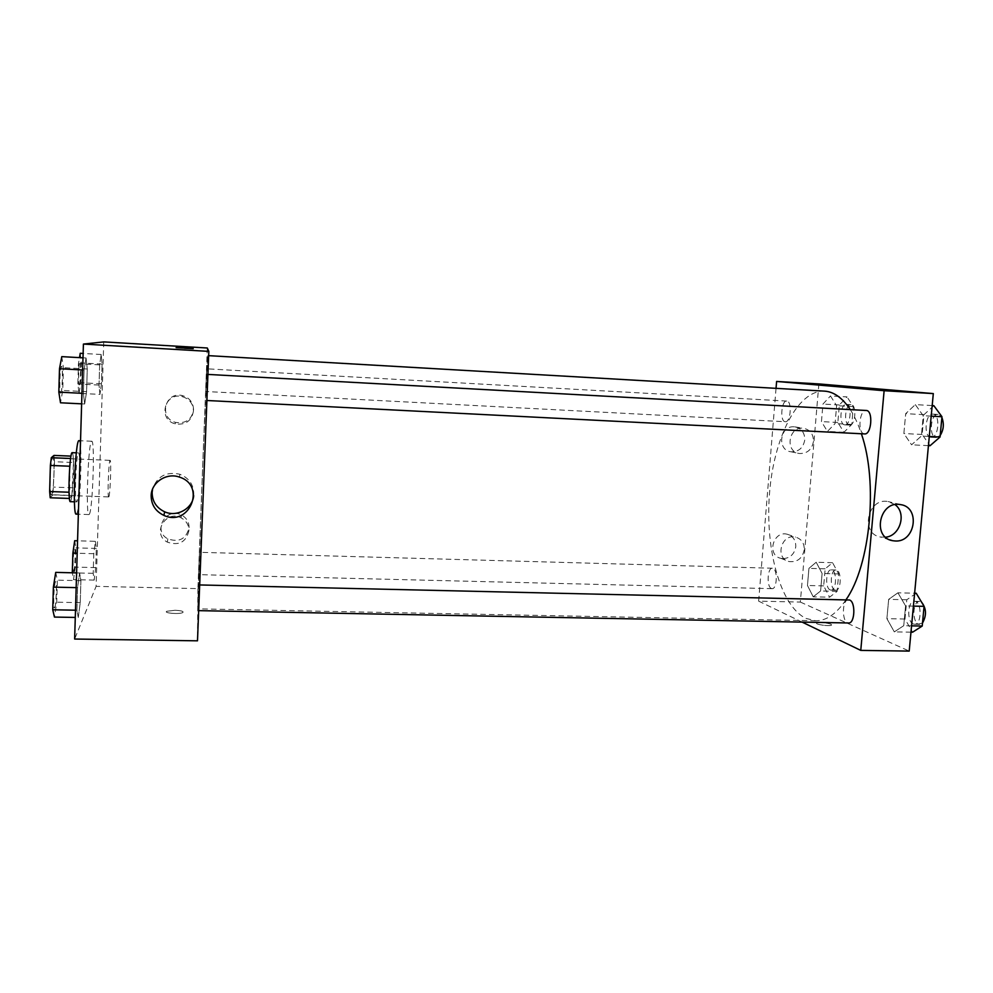 <?xml version="1.0" encoding="UTF-8"?>
<svg xmlns="http://www.w3.org/2000/svg" width="993" height="993" viewBox="0 0 993 993"><rect width="100%" height="100%" fill="white"/><g stroke="black" fill="none" stroke-linecap="round" stroke-linejoin="round"><path stroke-width="0.74" stroke-dasharray="4.96 3.72" d="M108.845 496.785C110.235 495.06 111.477 459.585 110.111 460.367C108.746 459.312 107.256 497.853 108.709 496.91L108.845 496.785M51.611 494.737C53.92 493.024 55.087 457.264 52.803 458.009C50.457 456.904 48.967 495.78 51.388 494.862L51.611 494.737M54.528 461.733L52.902 494.775L71.918 495.457L73.482 462.502L54.528 461.733L53.994 455.415M52.902 494.775L50.209 497.778M72.737 487.799L53.821 487.104M71.918 495.457L69.423 498.449M73.482 462.502L73.06 456.209L70.999 456.122M69.572 498.461L69.882 466.226L70.726 458.493L73.06 456.209M72.228 452.671C73.383 453.925 73.805 461.273 73.507 474.704C72.886 490.765 71.831 499.764 70.354 501.676M79.775 474.939C80.085 461.534 79.701 454.198 78.608 452.932C76.076 451.455 74.09 503.178 76.734 501.899L76.982 501.726C78.298 498.486 79.229 489.561 79.775 474.939M76.213 514.138L76.622 513.84C80.433 509.707 82.767 439.402 79.043 440.681M89.32 514.262C92.709 510.117 95.08 439.949 91.766 441.24C88.402 438.894 85.41 516.645 88.948 514.56L89.32 514.262M103.756 341.902L96.11 586.354L74.636 639.045M95.378 541.322L96.321 548.434L95.713 567.611L94.174 580.111L93.193 573.333L93.801 553.697L95.378 541.322L96.321 548.434L95.713 567.611L94.174 580.111L93.193 573.333L93.801 553.697L95.378 541.322L77.566 540.8M99.945 394.395L99.027 385.085L99.66 364.89L101.187 354.489L102.068 364.096L101.447 383.807L99.945 394.395L99.027 385.085L99.66 364.89L101.187 354.489L102.068 364.096L101.447 383.807L99.945 394.395L79.043 393.327L77.851 383.981L78.447 363.723L79.49 357.629M84.666 403.99L83.375 393.377L84.07 370.066L86.043 357.989L87.272 368.999L86.59 391.676L84.666 403.99L83.375 393.377L84.07 370.066L86.043 357.989L87.272 368.999L86.59 391.676L84.666 403.99L81.637 403.841M78.261 617.497L76.895 610.223L77.578 587.657L79.601 572.961L80.905 580.694L80.247 602.652L78.261 617.497L76.895 610.223L77.578 587.657L79.601 572.961L80.905 580.694L80.247 602.652L78.261 617.497L75.282 617.435M176.096 347.662L193.25 348.667M193.697 495.693C194.218 485.465 189.601 478.316 179.845 474.257C166.129 471.34 157.031 476.317 152.537 489.201M174.979 610.273L166.812 611.266C163.051 613.165 179.894 614.481 182.836 612.52C183.854 611.328 181.235 610.571 174.979 610.273C181.235 610.571 183.854 611.316 182.836 612.52C179.894 614.481 163.051 613.165 166.812 611.266L174.979 610.273M207.301 347.997L197.905 588.626L96.11 586.354M197.905 588.626L197.495 640.82M193.561 409.799C193.287 402.413 189.489 397.659 182.191 395.537C164.999 391.168 158.396 418.338 175.637 422.41C185.803 423.8 191.773 419.605 193.561 409.799M189.067 527.568C189.042 521.946 186.485 517.75 181.409 514.982C166.079 506.666 152.301 530.907 167.829 538.864C179.249 542.712 186.324 538.938 189.067 527.568M193.461 411.028C191.649 420.995 185.579 425.265 175.252 423.85C157.738 419.716 164.441 392.111 181.905 396.542C189.328 398.702 193.176 403.53 193.461 411.028M188.906 530.647C186.113 542.19 178.926 546.013 167.333 542.128C151.557 534.048 165.546 509.434 181.111 517.862C186.274 520.667 188.869 524.925 188.906 530.647M199.432 585.15L198.451 610.645L199.432 585.15M205.774 391.49L206.656 368.813L205.774 391.503L785.128 421.715C779.728 421.367 781.354 400.303 786.729 401.073C792.265 400.849 790.776 422.559 785.314 421.727M198.637 574.488L199.494 552.307L198.637 574.488M206.656 400.477L207.674 374.411L206.904 400.502M197.955 606.45C198.041 580.694 206.842 354.588 207.736 355.606L203.652 482.25L197.955 606.45M846.024 599.735C836.416 613.897 826.288 620.91 815.65 620.749L805.894 618.391C780.2 605.867 765.044 548.893 769.501 493.633C773.671 438.347 797.367 389.964 824.463 391.13M850.269 409.6C854.539 416.179 858.237 424.222 861.378 433.755M848.618 599.797C841.704 599.114 841.692 623.368 848.605 622.983M771.35 588.489C766.459 586.813 767.415 567.599 772.355 568.232C777.742 567.847 777.432 589.308 772.058 588.663L771.35 588.489M864.307 433.891C857.369 433.382 859.305 409.563 866.219 410.481M818.877 383.931L800.346 602.068L758.64 601.137L776.042 388.337M758.64 601.137L802.121 622.102M794.139 426.804C779.766 425.426 776.687 450.412 791.036 451.79C798.657 451.927 803.238 447.98 804.777 439.936C804.777 432.663 801.475 428.306 794.847 426.866L794.139 426.804M783.154 558.637C790.242 558.103 794.45 554.119 795.778 546.684C795.877 540.167 793.01 536.021 787.188 534.222C773.013 530.436 766.497 555.435 780.883 558.339L783.154 558.637M897.92 592.809L905.579 605.929L903.729 625.702L894.321 631.883L886.898 618.664L888.673 599.362L897.92 592.809L888.673 599.362L886.898 618.664L894.321 631.883L903.729 625.702L905.579 605.929L897.92 592.809L914.627 593.218M915.298 404.61L923.254 415.719L921.367 436.064L911.586 444.814L903.866 433.531L905.69 413.671L915.298 404.61L905.69 413.671L903.866 433.531L911.586 444.814L921.367 436.064L923.254 415.719L915.298 404.61L932.179 405.566M830.471 395.959L836.615 405.653L835.063 423.577L827.43 431.434L821.459 421.603L822.961 404.064L830.471 395.959L822.961 404.064L821.459 421.603L827.43 431.434L835.063 423.577L836.615 405.653L830.471 395.959L847.041 396.902L839.358 404.97L837.844 422.472L843.951 432.278L851.758 424.445L853.322 406.571L847.041 396.902M800.346 602.068L909.203 651.098M813.217 596.83L807.47 585.485L808.935 568.368L816.196 562.237L822.105 573.482L820.603 590.972L813.217 596.83L820.603 590.972L822.105 573.482L816.196 562.237L808.935 568.368L807.47 585.485L813.217 596.83L829.577 597.203L837.124 591.369L838.651 573.942L832.593 562.708L825.158 568.815L823.681 585.895L829.577 597.203M813.453 441.488C811.889 449.643 807.247 453.652 799.526 453.516C784.557 452.038 788.541 425.86 803.411 428.231C810.114 429.696 813.466 434.115 813.453 441.488M804.256 549.737C802.418 558.438 797.391 562.373 789.162 561.566C774.59 558.625 781.206 533.278 795.567 537.114C801.463 538.926 804.367 543.134 804.256 549.737M831.042 624.187C825.605 622.586 820.863 622.189 816.817 622.996C814.148 624.361 829.639 626.595 831.575 625.118L831.042 624.187L831.575 625.118C829.639 626.595 814.148 624.349 816.817 622.996C820.863 622.177 825.605 622.574 831.042 624.175M895.053 504.643L888.127 501.552C867.597 497.245 859.839 533.949 880.58 537.052L885.57 537.201M837.062 386.314L852.565 387.307M916.229 593.255L906.783 599.772L904.983 619.024L912.579 632.206M913.349 624.001C906.597 621.804 907.602 600.579 914.416 601.299C921.914 600.864 922 624.969 914.503 624.237L913.349 624.001M906.783 599.772L888.673 599.362M904.983 619.024L886.898 618.664M910.978 632.181L894.321 631.883M911.574 625.851L903.729 625.702M913.423 606.102L905.579 605.929M922.497 623.021L918.55 624.101C911.76 621.903 912.753 600.703 919.617 601.423L921.516 602.068M933.817 405.653L923.999 414.677L922.162 434.475L930.056 445.72M930.851 437.28C923.304 436.734 925.315 413.187 932.837 414.131C940.594 413.957 938.795 438.31 931.136 437.305L930.851 437.28M923.999 414.677L905.69 413.671M922.162 434.475L903.866 433.531M928.43 445.646L911.586 444.814M929.287 436.473L921.367 436.064M931.198 416.154L923.254 415.719M940.197 435.443L936.114 437.541C928.517 437.007 930.528 413.473 938.112 414.416L941.898 417.532M830.222 589.929C824.885 588.253 825.853 569.225 831.24 569.87C837.111 569.51 836.851 590.761 830.992 590.103L830.222 589.929M832.593 562.708L816.196 562.237M825.158 568.815L808.935 568.368M823.681 585.895L807.47 585.485M837.124 591.369L820.603 590.972M838.651 573.942L822.105 573.482M834.877 590.041C829.503 588.365 830.483 569.361 835.907 570.007C841.803 569.634 841.555 590.872 835.659 590.214L834.877 590.041M844.609 424.818C838.713 424.445 840.401 403.592 846.259 404.387C852.304 404.188 850.753 425.674 844.795 424.83L844.609 424.818M839.358 404.97L822.961 404.064M837.844 422.472L821.459 421.603M843.951 432.278L827.43 431.434M851.758 424.445L835.063 423.577M853.322 406.571L836.615 405.653M849.313 425.054C843.392 424.694 845.08 403.841 850.976 404.647C857.058 404.461 855.507 425.923 849.511 425.078L849.313 425.054M55.72 572.39L57.371 580.148L56.75 602.192L54.454 617.075M54.727 607.654C56.266 605.32 57.16 581.054 55.682 581.65C54.118 580.917 52.84 608.548 54.466 607.902L54.727 607.654M79.601 572.961L76.61 572.899M80.905 580.694L57.371 580.148M80.247 602.652L56.75 602.192M76.895 610.223L75.493 610.198M77.578 587.657L76.163 587.633M54.665 607.654C56.216 605.32 57.11 581.042 55.62 581.65C54.056 580.917 52.778 608.548 54.416 607.902L54.665 607.654M61.789 356.636L63.391 367.695L62.745 390.46L60.499 402.786M60.772 393.067C62.385 392.967 63.192 365.896 61.554 366.405C59.928 365.623 59.034 393.7 60.71 393.079L60.772 393.067M86.043 357.989L83.002 357.828M87.272 368.999L63.391 367.695M86.59 391.676L62.745 390.46M83.375 393.377L81.947 393.302M84.07 370.066L82.642 369.979M60.71 393.067C62.336 392.955 63.13 365.896 61.504 366.405C59.865 365.623 58.972 393.7 60.647 393.079L60.71 393.067M74.686 540.713L75.89 547.863L75.319 567.102L73.532 579.639L72.29 572.787M73.78 571.434C74.959 569.709 75.729 548.31 74.599 548.831C73.42 548.198 72.377 572.154 73.606 571.596L73.78 571.434M96.321 548.434L75.89 547.863M95.713 567.611L75.319 567.102M94.174 580.111L73.532 579.639M93.193 573.333L72.29 572.824M93.801 553.697L77.193 553.25M73.73 571.434C74.909 569.709 75.679 548.297 74.549 548.831C73.37 548.198 72.328 572.142 73.569 571.596L73.73 571.434M80.222 353.297L81.376 362.941L80.781 382.727L79.043 393.327M79.291 384.887C80.507 384.887 81.227 361.315 79.999 361.775C78.782 361.117 77.988 385.445 79.254 384.899L79.291 384.887M101.187 354.489L83.139 353.458M102.068 364.096L81.376 362.941M101.447 383.807L80.781 382.727M99.027 385.085L77.851 383.981M99.66 364.89L78.447 363.723M79.241 384.887C80.458 384.887 81.178 361.315 79.949 361.775C78.732 361.104 77.938 385.433 79.204 384.899L79.204 384.899M51.388 494.862L108.709 496.91M52.803 458.009L110.111 460.367M78.608 452.932L76.312 452.833M76.734 501.899L74.425 501.813M91.766 441.24L80.532 440.755M88.948 514.56L78.348 514.213M179.448 477.112L179.845 474.257M175.637 422.41L175.252 423.85M182.191 395.537L181.905 396.542M167.829 538.864L167.333 542.128M181.409 514.982L181.111 517.862M208.667 355.655L207.736 355.606M815.65 620.749L198.004 608.858M786.729 401.073L206.656 368.813M772.355 568.232L199.494 552.307M772.058 588.663L198.637 574.649M791.036 451.79L799.526 453.516M794.847 426.866L803.411 428.231M780.883 558.339L789.162 561.566M787.188 534.222L795.567 537.114M900.428 504.593L888.127 501.552M889.802 539.832L880.58 537.052M919.617 601.423L914.416 601.299M919.704 624.336L914.503 624.237M938.112 414.416L932.837 414.131M936.399 437.565L931.136 437.305M835.907 570.007L831.24 569.87M835.659 590.214L830.992 590.103M850.976 404.647L846.259 404.387M849.511 425.078L844.795 424.83"/><path stroke-width="1.49" d="M69.026 492.23L49.65 491.535L50.37 465.444L51.313 457.699L53.994 455.415L70.999 456.122M49.65 491.535L50.209 497.778L69.423 498.449M74.425 501.813L70.354 501.676C67.561 502.954 69.547 451.182 72.228 452.671L76.312 452.833M69.795 466.226L50.37 465.444M70.627 458.493L51.313 457.699M80.532 440.755L79.043 440.681C75.245 438.31 72.253 516.211 76.213 514.138L78.348 514.213M208.828 351.385L197.495 640.82L74.636 639.045L83.412 344.075L103.756 341.902L207.301 347.997L208.828 351.385L83.412 344.075M184.586 348.258L192.841 348.667L184.586 348.258M193.25 348.667L176.096 347.662M151.159 495.805C151.197 482.424 166.588 472.296 179.448 477.112C206.569 485.378 189.551 527.258 163.919 515.404C155.566 511.383 151.308 504.854 151.159 495.805M152.537 489.201L152.128 492.578C152.264 501.44 156.435 507.845 164.627 511.792C176.853 517.415 192.555 508.689 193.697 495.693M208.667 355.655L824.463 391.13C833.81 391.689 842.399 397.845 850.269 409.6M861.378 433.755C878.346 482.288 870.365 565.191 846.024 599.735M198.687 610.645L848.605 622.983C854.911 623.753 855.829 601.932 849.574 600.008L199.692 584.951M207.922 374.423L866.219 410.481C873.356 410.258 871.618 434.897 864.568 433.916L864.307 433.891M776.042 388.337L776.613 381.449L818.877 383.931L933.308 393.588L884.118 390.721L776.613 381.449M802.121 622.102L860.77 650.39L884.118 390.721M860.77 650.39L909.203 651.098L933.308 393.588M895.152 540.986L892.707 540.713C871.655 537.573 879.575 500.224 900.428 504.593C920.697 507.026 915.484 542.6 895.152 540.986M837.844 386.401L852.379 387.307L837.844 386.401M885.57 537.201C900.229 535.959 906.894 513.17 895.053 504.643M852.565 387.307L837.062 386.314M910.978 632.181L912.579 632.206L922.212 626.049L924.073 606.338L916.229 593.255L914.627 593.218M922.212 626.049L911.574 625.851M924.073 606.338L913.423 606.102M921.516 602.068C926.419 608.386 926.754 615.375 922.497 623.021M928.43 445.646L930.056 445.72L940.048 437.019L941.972 416.737L933.817 405.653L932.179 405.566M940.048 437.019L929.287 436.473M941.972 416.737L931.198 416.154M941.898 417.532C944.231 423.874 943.673 429.845 940.197 435.443M75.282 617.435L54.454 617.075L52.741 609.776L53.374 587.124L55.72 572.39L76.61 572.899M75.493 610.198L52.741 609.776M76.163 587.633L53.374 587.124M81.637 403.841L60.499 402.786L58.835 392.136L59.493 368.726L61.789 356.636L83.002 357.828M81.947 393.302L58.835 392.136M82.642 369.979L59.493 368.726M72.29 572.787L72.874 553.126L74.686 540.713L77.566 540.8M77.193 553.25L72.874 553.126M79.49 357.629L80.222 353.297L83.139 353.458M163.919 515.404L164.627 511.792M864.568 433.916L206.904 400.502M892.707 540.713L889.802 539.832"/></g></svg>
